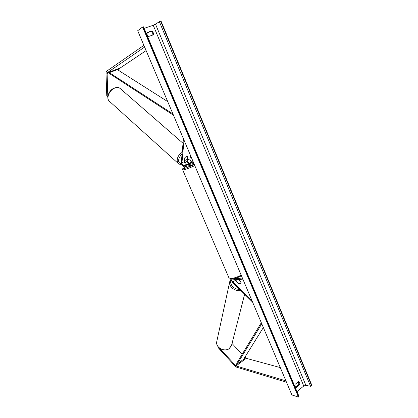 <?xml version="1.0" encoding="UTF-8"?>
<svg xmlns="http://www.w3.org/2000/svg" width="418" height="418" viewBox="0 0 418 418"><rect width="100%" height="100%" fill="white"/><g stroke="black" fill="none" stroke-linecap="round" stroke-linejoin="round"><path stroke-width="0.63" d="M234.279 279.182L238.422 283.702L240.376 283.373L241.155 282.192L238.73 279.517M231.175 278.931C231.112 280.112 231.645 281.319 232.774 282.547L252.592 302.13M237.936 279.459L238.234 279.752M243.161 279.851L232.11 279.099C231.588 279.746 231.854 280.703 232.904 281.962L252.059 300.876M242.764 279.82L243.417 280.457M242.78 278.952L235.12 278.388M232.037 343.481L242.174 354.255M244.917 357.171L246.254 358.325L280.3 367.594M219.194 347.922L236.039 365.949L285.922 380.866M218.901 347.656L218.755 348.314L235.13 366.105L236.567 367.15L286.492 382.214M218.755 348.314L218.525 347.274M120.081 88.412L119.976 80.392M119.856 71.217L120.07 68.066L146.117 50.588M107.818 96.809L107.102 72.816L144.623 47.067M107.619 96.563L106.768 95.795L105.994 72.779L106.444 71.332L143.896 45.348M106.768 95.795L107.807 97.091M184.646 160.313L184.902 157.633L186.407 156.337L187.86 156.28L187.478 160.078C187.666 161.87 188.366 162.884 189.579 163.119L192.285 162.43L189.244 163.934L186.553 164.614C185.341 164.379 184.641 163.36 184.453 161.562L184.813 157.758L186.407 156.337L187.786 156.233L187.52 158.908L186.031 160.198L184.573 160.251M194.276 164.363L184.474 166.792C182.671 166.427 181.616 164.896 181.323 162.2L183.429 138.739M193.858 163.381L184.072 165.841C182.865 165.601 182.164 164.577 181.966 162.78L184.024 140.145M193.116 161.63L192.034 161.907C190.817 161.677 190.117 160.669 189.939 158.877L190.336 155.052M186.825 159.666C186.893 161.254 187.525 162.592 188.732 163.673M188.168 165.878L188.732 166.296L192.264 164.859M187.593 164.352L192.264 162.456L187.588 164.337M236.269 281.471L238.563 283.728L240.376 283.373L241.155 282.192L238.871 279.773L237.069 280.128L236.248 281.57M137.705 30.723L291.884 394.953L298.447 397.1L142.595 27.013L137.705 30.723M298.327 381.686L298.954 384.356L295.573 387.146M152.805 35.039C153.03 33.508 152.46 32.296 151.112 31.402L146.932 32.829M147.005 32.573L147.131 34.762L148.646 36.476L153.338 34.856C153.699 33.252 153.16 31.961 151.713 30.974L147.005 32.573M295.061 386.41L294.946 384.461L298.52 381.582C299.586 382.057 299.993 383.06 299.732 384.591L296.216 387.491L295.061 386.41M144.132 28.33L153.228 25.279L160.951 20.9L312.011 385.715L310.579 386.289L305.892 385.354L303.75 385.992L296.994 391.609M298.807 396.165L298.447 397.1M143.421 26.909L142.595 27.013M299.732 384.591L298.954 384.356M151.713 30.974L151.112 31.402M261.767 323.804L237.252 363.989L243.631 359.234L263.35 327.555M237.252 363.989L236.692 363.299L261.307 322.717M167.712 101.605L117.421 69.67L109.328 72.638L172.932 113.936M109.328 72.638L109.427 73.531L173.465 115.201M232.904 281.962L235.156 280.499M235.324 365.426L245.528 357.824M236.039 365.949L246.254 358.325M106.872 73.537L119.825 68.787M107.102 72.816L120.07 68.066M181.966 162.78L184.453 161.562M184.072 165.841L186.553 164.614M187.478 160.078L189.939 158.877M189.579 163.119L192.034 161.907M241.411 275.718C237.602 277.865 234.169 278.937 231.107 278.926L228.892 277.766L230.438 278.404C233.458 278.419 237.027 277.312 241.144 275.081M194.798 165.601C190.404 167.655 186.799 169.06 183.988 169.812L182.676 169.844M186.919 166.186C183.152 168.093 182.311 168.851 184.385 168.454C187.024 167.733 190.347 166.421 194.349 164.535M216.916 340.858L216.696 341.872C215.646 347.609 224.523 352.332 229.299 348.513L231.75 344.604L244.619 294.251M240.888 290.567C235.224 291.675 228.871 286.842 229.649 282.119L229.874 281.063M231.264 279.987C228.933 284.01 233.934 289.674 239.608 289.298M153.228 25.279L303.75 385.992M160.569 21.025L311.729 385.95M142.987 26.883L298.734 396.86M155.522 24.202L305.892 385.354M159.342 21.605L310.579 386.289M120.144 88.459C119.161 87.409 117.275 87.242 114.485 87.952C109.161 89.818 105.712 97.775 109.27 101.151C105.953 98.173 109.401 89.933 114.83 88.073C117.202 87.231 119.109 87.477 120.546 88.815L183.021 143.269M190.739 156.003L190.085 157.45M187.097 161.259L184.719 162.973M182.3 151.3C177.54 155.935 176.103 159.911 177.995 163.234L178.319 163.527M181.579 163.913C177.436 162.738 177.613 159.248 182.107 153.453M228.892 277.766L182.708 169.917C182.786 168.093 181.788 169.217 186.893 166.192M229.221 348.628C224.424 352.431 215.662 347.781 216.696 341.872L229.649 282.119L231.06 278.926M229.242 348.612L231.483 345.649M298.969 396.301L143.494 26.809M184.808 163.166L187.159 161.432M190.038 157.905L190.859 156.285M109.27 101.151L177.995 163.234C179.975 164.431 179.118 164.373 181.731 164.305"/></g></svg>
